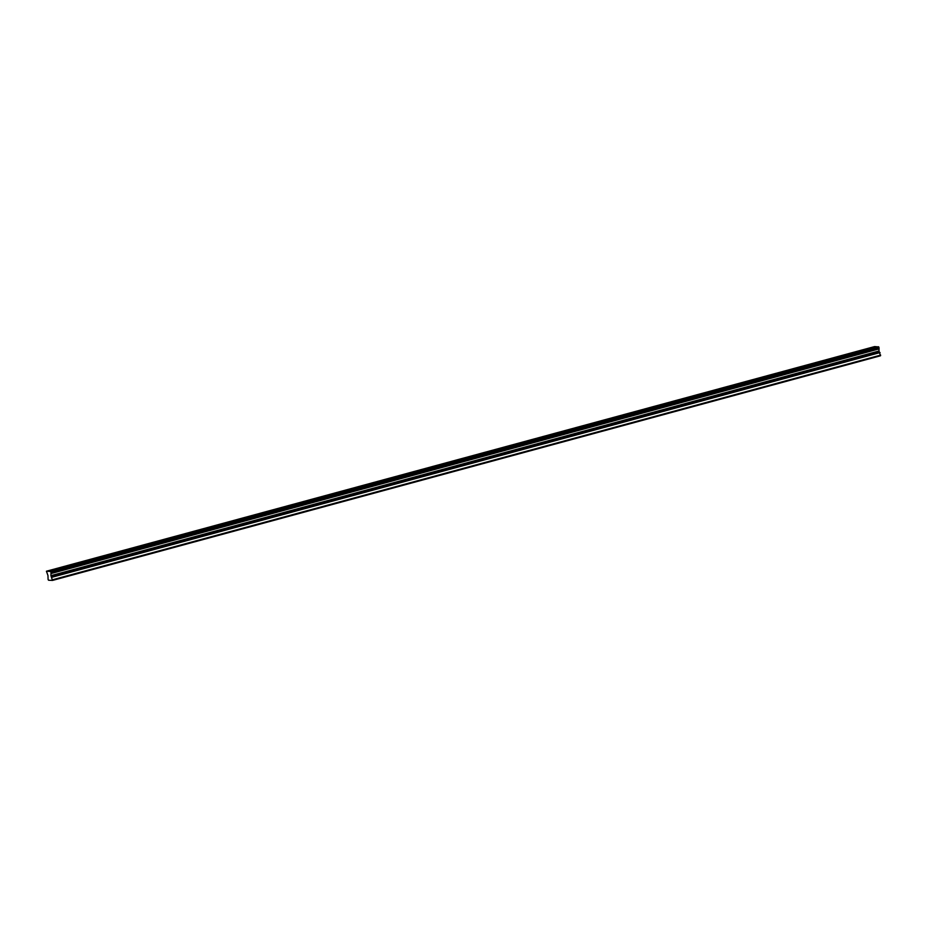 <?xml version="1.0" encoding="UTF-8"?>
<svg xmlns="http://www.w3.org/2000/svg" width="927" height="927" viewBox="0 0 927 927"><rect width="100%" height="100%" fill="white"/><g stroke="black" fill="none" stroke-linecap="round" stroke-linejoin="round"><path stroke-width="1.39" d="M50.591 571.461L878.541 346.802L50.591 571.461L51.008 572.631L879.063 347.973L878.993 351.02L50.927 575.679L52.468 580.429L880.523 355.771L878.993 351.02M51.008 572.631L50.927 575.679M52.097 570.059L55.319 569.607L52.097 570.059M871.125 347.857L874.346 347.405L871.125 347.857M847.035 354.392L850.256 353.94L847.035 354.392M822.944 360.927L826.177 360.476L822.944 360.927M798.865 367.463L802.087 367.011L798.865 367.463M774.775 373.998L777.996 373.546L774.775 373.998M750.685 380.533L753.906 380.082L750.685 380.533M726.594 387.069L729.816 386.617L726.594 387.069M702.504 393.604L705.725 393.152L702.504 393.604M678.413 400.14L681.635 399.688L678.413 400.14M654.323 406.675L657.544 406.223L654.323 406.675M630.233 413.21L633.454 412.758L630.233 413.21M606.142 419.746L609.375 419.294L606.142 419.746M582.063 426.281L585.285 425.829L582.063 426.281M557.973 432.816L561.194 432.364L557.973 432.816M533.882 439.352L537.104 438.9L533.882 439.352M509.792 445.887L513.013 445.435L509.792 445.887M485.702 452.422L488.923 451.97L485.702 452.422M461.611 458.958L464.833 458.506L461.611 458.958M437.521 465.493L440.742 465.041L437.521 465.493M413.43 472.028L416.663 471.576L413.43 472.028M389.34 478.564L392.573 478.112L389.34 478.564M365.261 485.099L368.482 484.647L365.261 485.099M341.171 491.634L344.392 491.183L341.171 491.634M317.08 498.17L320.302 497.718L317.08 498.17M292.99 504.705L296.211 504.253L292.99 504.705M268.9 511.24L272.121 510.789L268.9 511.24M244.809 517.776L248.03 517.324L244.809 517.776M220.719 524.311L223.94 523.859L220.719 524.311M196.628 530.847L199.861 530.395L196.628 530.847M172.549 537.382L175.771 536.93L172.549 537.382M148.459 543.917L151.68 543.465L148.459 543.917M124.369 550.453L127.59 550.001L124.369 550.453M100.278 556.988L103.5 556.536L100.278 556.988M76.188 563.523L79.409 563.071L76.188 563.523M50.475 571.449L46.42 571.229L47.961 575.505L48.1 579.526L48.528 580.209L52.468 580.429M47.045 571.264L875.111 346.605L878.136 346.907M878.645 346.802L879.063 347.973M46.42 571.229L874.706 346.721M52.584 579.769L880.65 355.122M49.965 571.426L878.031 346.768M46.535 571.229L874.59 346.582M52.028 577.231L880.082 352.573M50.95 573.57L879.016 348.911M50.834 571.855L878.9 347.208M51.078 576.154L879.132 351.507"/></g></svg>
